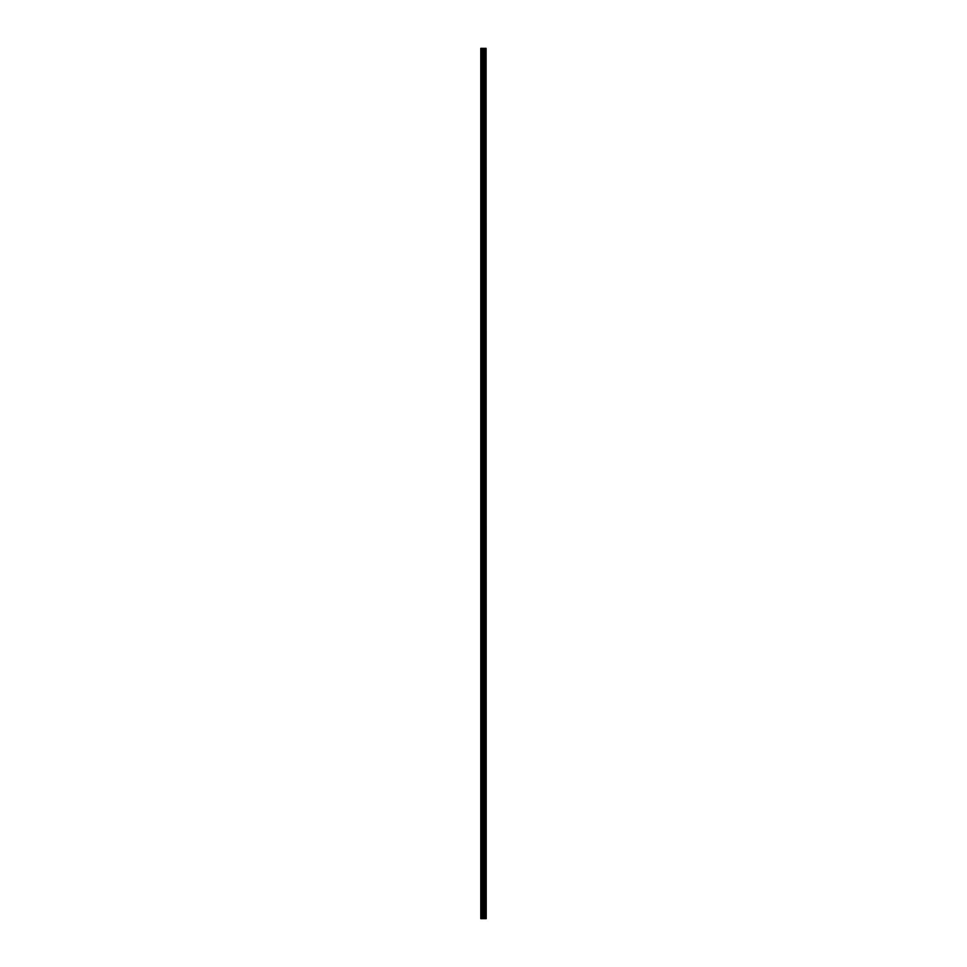 <?xml version="1.0" encoding="UTF-8"?>
<svg xmlns="http://www.w3.org/2000/svg" width="967" height="967" viewBox="0 0 967 967"><rect width="100%" height="100%" fill="white"/><g stroke="black" fill="none" stroke-linecap="round" stroke-linejoin="round"><path stroke-width="1.45" d="M486.087 48.35L486.208 918.65L486.087 48.35L480.792 48.35L480.792 918.65L481.095 48.35M481.095 918.65L486.087 918.65M484.854 48.35L484.854 918.65L484.805 48.35M485.978 918.65L485.978 48.35M484.262 918.65L484.262 48.35M484.165 918.65L484.165 48.35M485.494 918.65L485.494 48.35M485.446 918.65L485.446 48.35M485.398 918.65L485.398 48.35M485.289 918.65L485.289 48.35M484.963 918.65L484.963 48.35M484.757 918.65L484.757 48.35M483.935 918.65L483.935 48.35M483.718 918.65L483.718 48.35M483.234 918.65L483.234 48.35M483.017 918.65L483.017 48.35M482.146 918.65L482.146 48.35M481.917 918.65L481.917 48.35"/></g></svg>
